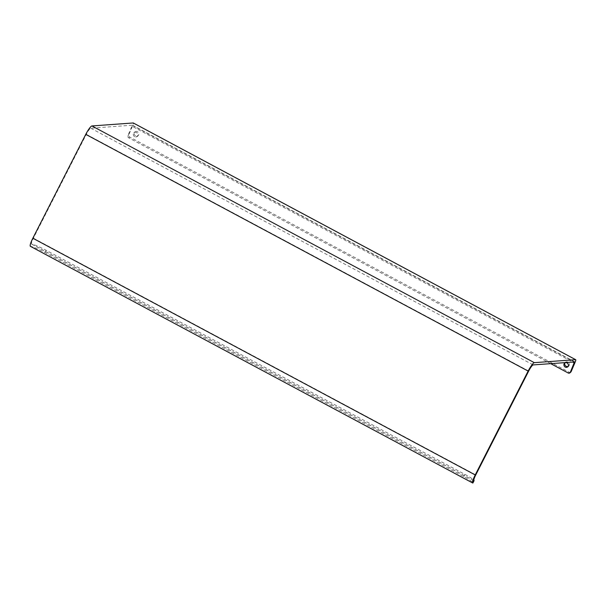 <?xml version="1.0" encoding="UTF-8"?>
<svg xmlns="http://www.w3.org/2000/svg" width="606" height="606" viewBox="0 0 606 606"><rect width="100%" height="100%" fill="white"/><g stroke="black" fill="none" stroke-linecap="round" stroke-linejoin="round"><path stroke-width="0.45" stroke-dasharray="3.03 2.27" d="M134.676 136.714A2.553 2.242 47.7 0 1 136.471 132.509A2.553 2.242 47.7 0 1 134.676 136.714M135.577 135.903A2.553 2.242 47.7 0 1 137.365 131.691A2.553 2.242 47.7 0 1 135.577 135.903M564.951 362.789A2.553 2.242 47.7 0 1 569.261 365.38A2.553 2.242 47.7 0 1 568.254 366.418M570.829 372.031A1.697 1.492 47.7 0 1 569.087 372.175L129.661 137.039A1.697 1.492 47.7 0 1 128.783 134.85L132.812 125.366A4.25 0.757 118.2 0 0 133.381 123.048M550.733 363.653L128.767 137.857A1.697 1.492 47.7 0 1 127.889 135.668L131.919 126.184L572.731 362.062M574.465 361.941L132.116 125.23L131.919 126.184M132.085 125.222L90.786 128.207A6.802 1.212 118.2 0 0 86.302 134.327L33.383 238.188A6.802 1.212 118.2 0 0 31.474 243.938L31.83 244.157A13.597 1.5 -153 0 1 46.018 250.24L464.802 474.324A13.597 1.5 -153 0 1 473.809 480.111M473.869 480.687L31.474 243.938L30.3 246.248L30.679 246.415A13.597 1.5 -153 0 1 44.867 252.497L463.651 476.589A13.597 1.5 -153 0 1 472.922 482.967M128.783 134.85L127.889 135.668M90.786 128.207L533.166 364.918M33.383 238.188L475.763 474.899M528.682 371.039L86.302 134.327M472.869 483.027L30.679 246.415M463.651 476.589L464.802 474.324M44.867 252.497L46.018 250.24M132.812 125.366L575.192 362.077M129.661 137.039L128.767 137.857M569.087 372.175L568.193 372.993M134.759 131.911L133.858 132.729M565.337 362.312L564.436 363.13M473.937 480.778L31.626 244.097M132.116 125.23L574.496 361.941M568.769 366.085L567.867 366.903M138.191 135.683L137.289 136.494"/><path stroke-width="0.91" d="M565.262 367.115A2.553 2.242 47.7 0 1 567.049 362.911A2.553 2.242 47.7 0 1 565.262 367.115M568.254 366.418A2.553 2.242 47.7 0 1 564.951 362.789M473.809 480.111A13.597 1.5 -153 0 1 474.074 480.702L472.922 482.967A13.597 1.5 -153 0 1 472.869 483.027L473.854 480.656A6.802 1.212 118.2 0 1 475.763 474.899L528.682 371.039A6.802 1.212 118.2 0 1 533.166 364.918L574.496 361.941L570.261 372.379A1.697 1.492 47.7 0 1 568.193 372.993L550.733 363.653M472.869 483.027L472.68 482.967A9.348 1.667 -61.8 0 1 475.225 474.937L528.144 371.077A9.348 1.667 -61.8 0 1 534.318 362.661L575.609 359.684A4.25 0.757 -61.8 0 1 575.7 359.699A4.25 0.757 -61.8 0 1 575.192 362.077L571.163 371.561A1.697 1.492 47.7 0 1 570.829 372.031L569.935 372.849M133.381 123.048A4.25 0.757 118.2 0 0 133.32 122.98A4.25 0.757 118.2 0 0 133.237 122.965L91.938 125.95A9.348 1.667 118.2 0 0 85.764 134.365L32.845 238.226A9.348 1.667 118.2 0 0 30.3 246.248L30.679 246.415M571.163 371.561L570.261 372.379M575.609 359.684L133.237 122.965M91.938 125.95L534.318 362.661M32.845 238.226L475.225 474.937M528.144 371.077L85.764 134.365M572.731 362.062L574.291 362.896M472.756 483.035L30.406 246.331M133.32 122.98L575.7 359.699"/></g></svg>
